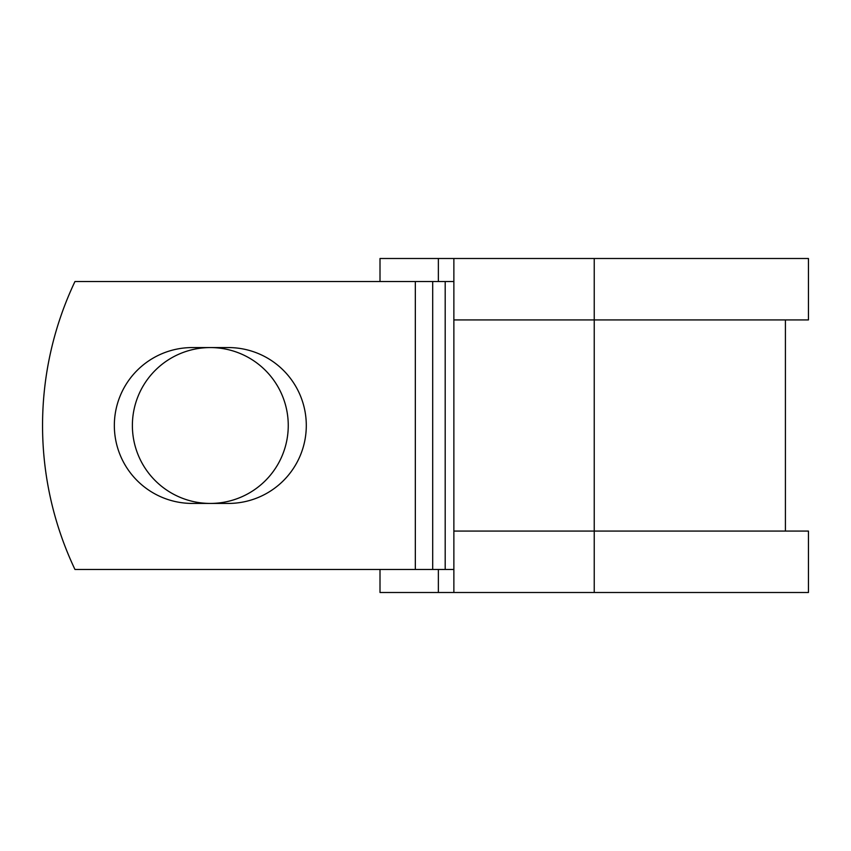 <?xml version="1.0" encoding="UTF-8"?>
<svg xmlns="http://www.w3.org/2000/svg" width="851" height="851" viewBox="0 0 851 851"><rect width="100%" height="100%" fill="white"/><g stroke="black" fill="none" stroke-linecap="round" stroke-linejoin="round"><path stroke-width="1.28" d="M114.342 425.5A77.93 77.93 0 0 0 192.273 503.43L228.366 503.43A77.93 77.93 0 0 0 306.296 425.5A77.93 77.93 0 0 0 228.366 347.57L192.273 347.57A77.93 77.93 0 0 0 114.342 425.5M132.384 425.5A77.93 77.93 0 0 1 210.314 347.57A77.93 77.93 0 0 1 288.255 425.5A77.93 77.93 0 0 1 210.314 503.43A77.93 77.93 0 0 1 132.384 425.5M415.331 281.532L74.962 281.532A335.922 335.922 0 0 0 74.962 569.468L415.331 569.468L415.331 281.532L453.87 281.532M453.87 569.468L415.331 569.468M438.361 569.468L438.361 592.498L380.003 592.498L380.003 569.468M594.232 592.498L453.87 592.498L453.87 531.077L808.45 531.077L808.45 592.498L594.232 592.498L594.232 258.502L438.361 258.502L438.361 281.532M380.003 281.532L380.003 258.502L438.361 258.502M453.87 592.498L438.361 592.498M453.87 531.077L453.87 319.923L808.45 319.923L808.45 258.502L594.232 258.502M453.87 319.923L453.87 258.502M445.19 569.468L445.19 281.532M432.702 569.468L432.702 281.532M785.42 531.077L785.42 319.923"/></g></svg>
